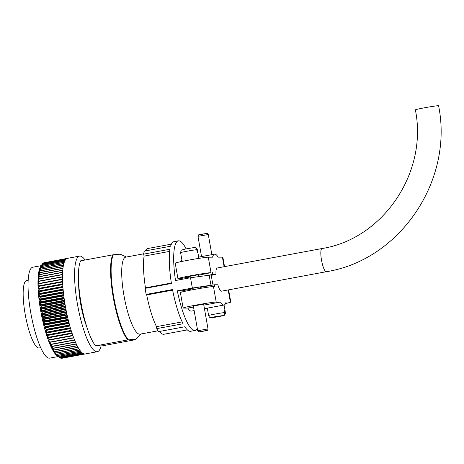 <?xml version="1.0" encoding="UTF-8"?>
<svg xmlns="http://www.w3.org/2000/svg" width="464" height="464" viewBox="0 0 464 464"><rect width="100%" height="100%" fill="white"/><g stroke="black" fill="none" stroke-linecap="round" stroke-linejoin="round"><path stroke-width="0.7" d="M188.285 276.625L198.325 274.758L198.737 276.306M224.112 266.719L222.424 257.149L218.132 257.16A25.868 5.771 79.5 0 0 214.826 254.144A25.868 5.771 79.5 0 0 214.588 254.162A25.868 5.771 79.5 0 0 212.582 257.178L208.295 257.189L211.021 272.658A17.029 0.679 170 0 0 192.699 275.361A17.029 0.679 170 0 0 177.932 278.644A17.029 0.679 170 0 0 178.379 278.719L179.806 278.713A25.868 5.771 79.5 0 0 179.922 279.711M181.934 260.229A25.868 5.771 79.5 0 0 180.45 261.748M222.424 257.149A17.029 0.679 -10 0 1 222.871 257.224L224.535 266.638M177.932 278.644L175.206 263.181A17.029 0.679 -10 0 1 189.973 259.892A17.029 0.679 -10 0 1 208.295 257.189M211.021 272.658L198.546 275.233M188.239 277.147L179.806 278.713M212.448 272.652A25.868 5.771 79.5 0 0 212.663 274.456L210.151 274.926M212.663 274.456L216.009 274.45L211.34 275.314M217.268 267.995A11.786 2.633 79.5 0 0 217.158 268.006A11.786 2.633 79.5 0 0 216.009 274.45M193.465 306.014L203.644 304.169L208.011 328.918L197.693 330.733C198.493 331.818 198.957 332.183 199.091 331.835L204.27 331.058C206.492 330.136 207.414 331.528 208.011 328.918M322.138 248.518A11.786 2.633 79.5 0 0 322.033 248.53A11.786 2.633 79.5 0 0 321.552 260.362A11.786 2.633 79.5 0 0 326.227 271.718A11.786 2.633 79.5 0 0 326.337 271.713L221.467 291.189A11.786 2.633 -100.5 0 1 221.357 291.201A11.786 2.633 -100.5 0 1 217.831 284.763L214.478 284.768L200.68 287.332M228.207 289.936L230.335 302.006L226.043 302.018A25.868 5.771 -100.5 0 1 224.037 305.034A25.868 5.771 -100.5 0 1 223.799 305.051A25.868 5.771 -100.5 0 1 220.493 302.035L203.818 305.132M194.138 310.584L191.4 311.095A25.868 5.771 -100.5 0 1 191.162 311.118A25.868 5.771 -100.5 0 1 187.856 308.096L193.511 307.046M230.335 302.006A17.029 0.679 -10 0 1 230.782 302.081A17.029 0.679 -10 0 1 225.539 303.508M187.856 308.096L183.564 308.108A17.029 0.679 -10 0 1 183.112 308.032A17.029 0.679 -10 0 1 197.879 304.744A17.029 0.679 -10 0 1 216.201 302.047L220.493 302.035M216.201 302.047L213.475 286.578A17.029 0.679 170 0 0 195.153 289.281A17.029 0.679 170 0 0 180.386 292.564L183.112 308.032M213.475 286.578L214.902 286.572A25.868 5.771 -100.5 0 1 214.478 284.768M182.097 291.955A25.868 5.771 -100.5 0 1 181.842 290.829L190.373 289.246M190.42 288.741L200.465 286.874L200.848 288.289M209.229 274.926A29.864 6.664 79.5 0 0 211.045 285.238L192.386 288.045A45.582 10.173 -100.5 0 1 190.565 277.733L211.294 274.92A20.955 4.675 79.5 0 0 213.063 285.029M145.528 250.879A43.616 9.732 -100.5 0 1 147.981 248.484L171.413 244.134M186.099 248.861A45.582 10.173 79.5 0 0 178.768 240.804A45.582 10.173 79.5 0 0 178.35 240.845A45.582 10.173 79.5 0 0 175.502 280.534L190.565 277.733M192.386 288.045L177.318 290.841A45.582 10.173 79.5 0 0 194.584 330.513A45.582 10.173 79.5 0 0 194.996 330.478A45.582 10.173 79.5 0 0 197.293 328.483M194.996 330.478L190.605 331.29A45.582 10.173 -100.5 0 1 190.188 331.331A45.582 10.173 -100.5 0 1 184.834 326.76L158.497 331.65A45.582 10.173 79.5 0 1 156.751 328.622L156.525 326.644A43.616 9.732 -100.5 0 1 146.717 294.953L146.172 294.425A45.582 10.173 79.5 0 1 145.099 288.364L145.464 287.831A43.616 9.732 -100.5 0 1 144.089 256.122L143.62 254.144A45.582 10.173 79.5 0 1 144.292 251.111L170.63 246.216A45.582 10.173 -100.5 0 1 173.959 241.663L178.35 240.845M177.318 290.841L181.842 290.829M211.045 285.238L211.967 285.238M145.099 288.364L171.436 283.475A45.582 10.173 -100.5 0 1 169.957 249.249L143.62 254.144M156.751 328.622L183.089 323.733A45.582 10.173 -100.5 0 1 172.509 289.536L146.172 294.425M187.34 329.898L163.908 334.254A43.616 9.732 -100.5 0 1 159.483 331.47M169.662 251.372L144.089 256.122M171.367 283.023L145.464 287.831M172.625 290.145L146.717 294.953M182.172 321.883L156.525 326.644M223.259 315.607L219.008 316.402L223.259 315.607C224.773 315.184 225.475 314.163 225.359 312.556L224.907 309.981A8.514 0.336 170 0 0 224.704 309.964A8.514 0.336 170 0 0 224.309 309.981L224.767 312.556C224.883 314.163 224.187 315.184 222.668 315.613L214.693 316.75L215.899 316.866L211.648 317.654L209.96 317.393C209.606 317.428 209.16 316.808 208.614 315.532A8.514 0.336 -10 0 1 215.36 314.006A8.514 0.336 -10 0 1 224.767 312.556M216.427 316.465L216.497 316.866L212.245 317.654L220.011 316.396M216.497 316.866L217.5 316.86L217.604 316.402M211.48 317.683L212.245 317.654M215.853 316.576L215.899 316.866M224.907 309.981L224.327 310.085M186.319 248.861L193.743 247.602C195.309 247.457 196.313 248.159 196.753 249.707L197.206 252.283A8.514 0.336 -10 0 1 197.6 252.265A8.514 0.336 -10 0 1 197.803 252.283L197.345 249.702L196.028 247.863L194.584 247.567M193.743 247.602L188.326 248.513M217.158 268.006L322.033 248.53C383.136 238.885 428.063 172.417 415.367 109.875A11.786 0.47 -10 0 1 425.587 107.59A11.786 0.47 -10 0 1 438.271 105.717A11.786 0.47 -10 0 1 438.584 105.769C453.746 180.392 400.067 259.985 326.337 271.713M58.145 356.561L49.671 358.133A46.238 10.318 -100.5 0 1 49.254 358.173A46.238 10.318 -100.5 0 1 30.914 313.629A46.238 10.318 -100.5 0 1 32.787 267.212L41.25 265.64M40.699 347.675L39.214 347.954A34.319 7.656 -100.5 0 1 38.901 347.983A34.319 7.656 -100.5 0 1 25.288 314.923A34.319 7.656 -100.5 0 1 26.68 280.471L28.165 280.198M157.98 330.82L140.024 334.155A39.162 8.741 -100.5 0 1 139.664 334.19A39.162 8.741 -100.5 0 1 124.132 296.461A39.162 8.741 -100.5 0 1 125.721 257.149L143.678 253.814M95.665 345.889L127.803 339.921L134.693 339.242C135.737 339.254 135.761 339.439 134.769 339.81L102.225 345.871L95.665 345.889A45.582 10.173 -100.5 0 1 81.113 303.375A45.582 10.173 -100.5 0 1 80.666 260.82L112.798 254.852L119.695 254.173C120.733 254.185 120.762 254.371 119.77 254.742M134.693 339.242C135.737 339.254 135.761 339.439 134.769 339.81M101.117 345.877A48.621 10.852 -100.5 0 1 97.312 351.712A48.621 10.852 -100.5 0 1 96.866 351.753A48.621 10.852 -100.5 0 1 77.587 304.912A48.621 10.852 -100.5 0 1 79.553 256.105A48.621 10.852 -100.5 0 1 79.994 256.064A48.621 10.852 -100.5 0 1 85.08 260.002M61.758 358.196L85.121 353.968A48.621 10.852 -100.5 0 1 84.813 353.991A48.621 10.852 -100.5 0 1 84.506 353.974L61.277 358.283A48.621 10.852 79.5 0 1 61.207 358.278L60.865 358.051M61.898 358.283A48.621 10.852 79.5 0 0 61.973 358.272L85.196 353.957A48.621 10.852 -100.5 0 0 85.26 353.951L97.312 351.712M64.925 303.607L40.252 308.189L41.847 308.827A48.621 10.852 79.5 0 0 41.905 309.146L40.658 310.602A46.655 10.411 -100.5 0 1 40.252 308.189A46.655 10.411 -100.5 0 1 40.171 307.719A46.655 10.411 -100.5 0 1 39.8 305.318L41.366 305.828A48.621 10.852 79.5 0 0 41.418 306.147L40.171 307.719L64.844 303.137M40.977 303.16L39.73 304.848A46.655 10.411 -100.5 0 1 39.399 302.47L40.931 302.847A48.621 10.852 79.5 0 0 40.977 303.16L64.2 298.845A48.621 10.852 -100.5 0 0 64.589 301.513L41.366 305.828M40.583 300.208L39.336 302A46.655 10.411 -100.5 0 1 39.046 299.651L40.542 299.895A48.621 10.852 79.5 0 0 40.583 300.208L63.806 295.893A48.621 10.852 -100.5 0 0 64.154 298.532L40.931 302.847M40.235 297.291L38.993 299.187A46.655 10.411 -100.5 0 1 38.738 296.873L40.206 296.983A48.621 10.852 79.5 0 0 40.235 297.291L63.464 292.981A48.621 10.852 -100.5 0 0 63.765 295.58L40.542 299.895M39.945 294.431L38.692 296.421A46.655 10.411 -100.5 0 1 38.477 294.153L39.916 294.13A48.621 10.852 79.5 0 0 39.945 294.431L63.168 290.116A48.621 10.852 -100.5 0 0 63.429 292.674L40.206 296.983M39.701 291.63L38.442 293.712A46.655 10.411 -100.5 0 1 38.274 291.502L39.684 291.34A48.621 10.852 79.5 0 0 39.701 291.63L62.93 287.32A48.621 10.852 -100.5 0 0 63.139 289.814L39.916 294.13M39.515 288.904L38.245 291.073A46.655 10.411 -100.5 0 1 38.118 288.927L39.498 288.62A48.621 10.852 79.5 0 0 39.515 288.904L62.739 284.594A48.621 10.852 -100.5 0 0 62.907 287.025L39.684 291.34M39.382 286.265L38.094 288.509A46.655 10.411 -100.5 0 1 38.013 286.433L39.37 285.992A48.621 10.852 79.5 0 0 39.382 286.265L62.605 281.955A48.621 10.852 -100.5 0 0 62.721 284.31L39.498 288.62M39.301 283.724L38.002 286.033A46.655 10.411 -100.5 0 1 37.961 284.038L39.295 283.458A48.621 10.852 79.5 0 0 39.301 283.724L62.524 279.409A48.621 10.852 -100.5 0 0 62.594 281.677L39.37 285.992M39.278 281.283L37.961 283.655A46.655 10.411 -100.5 0 1 37.961 281.747L39.278 281.033A48.621 10.852 79.5 0 0 39.278 281.283L62.501 276.973A48.621 10.852 -100.5 0 0 62.524 279.148L39.295 283.458M39.307 278.963L37.967 281.381A46.655 10.411 -100.5 0 1 38.019 279.577L39.312 278.719A48.621 10.852 79.5 0 0 39.307 278.963L62.53 274.647A48.621 10.852 -100.5 0 0 62.501 276.718L39.278 281.033M39.394 276.759L38.031 279.229A46.655 10.411 -100.5 0 1 38.123 277.524L39.405 276.538A48.621 10.852 79.5 0 0 39.394 276.759L62.617 272.449A48.621 10.852 -100.5 0 0 62.536 274.41L39.312 278.719M39.533 274.694L38.147 277.199A46.655 10.411 -100.5 0 1 38.28 275.604L39.55 274.485A48.621 10.852 79.5 0 0 39.533 274.694L62.756 270.384A48.621 10.852 -100.5 0 0 62.628 272.223L39.405 276.538M39.724 272.768L38.309 275.303A46.655 10.411 -100.5 0 1 38.489 273.824L39.747 272.577A48.621 10.852 79.5 0 0 39.724 272.768L62.947 268.459A48.621 10.852 -100.5 0 0 62.773 270.17L39.55 274.485M39.968 270.993L38.529 273.545A46.655 10.411 -100.5 0 1 38.75 272.188L39.997 270.814A48.621 10.852 79.5 0 0 39.968 270.993L63.191 266.678A48.621 10.852 -100.5 0 0 62.971 268.262L39.747 272.577M40.269 269.375L38.796 271.933A46.655 10.411 -100.5 0 1 39.057 270.703L40.304 269.213A48.621 10.852 79.5 0 0 40.269 269.375L63.493 265.06A48.621 10.852 -100.5 0 0 63.226 266.498L39.997 270.814M40.617 267.914L39.115 270.477A46.655 10.411 -100.5 0 1 39.417 269.381L40.658 267.769A48.621 10.852 79.5 0 0 40.617 267.914L63.841 263.604A48.621 10.852 -100.5 0 0 63.527 264.898L40.304 269.213M41.018 266.626L39.481 269.178A46.655 10.411 -100.5 0 1 39.817 268.221L41.058 266.498A48.621 10.852 79.5 0 0 41.018 266.626L64.241 262.311A48.621 10.852 -100.5 0 0 63.881 263.459L40.658 267.769M41.458 265.507L39.887 268.047A46.655 10.411 -100.5 0 1 40.269 267.229L41.511 265.396A48.621 10.852 79.5 0 0 41.458 265.507L64.687 261.191A48.621 10.852 -100.5 0 0 64.281 262.183L41.058 266.498M41.951 264.567L40.345 267.078A46.655 10.411 -100.5 0 1 40.635 266.591L42.009 264.48A48.621 10.852 79.5 0 0 41.951 264.567L65.175 260.252A48.621 10.852 -100.5 0 0 64.734 261.087L41.511 265.396M79.553 256.105L67.5 258.344A48.621 10.852 -100.5 0 0 66.978 258.5L43.755 262.815A48.621 10.852 79.5 0 0 43.686 262.844L66.909 258.529A48.621 10.852 -100.5 0 0 66.358 258.871L43.135 263.181A48.621 10.852 79.5 0 0 43.071 263.233L66.294 258.918A48.621 10.852 -100.5 0 0 65.772 259.422L42.549 263.738A48.621 10.852 79.5 0 0 42.491 263.807L42.05 264.468M43.071 263.233L42.74 263.703M67.437 258.355L44.289 262.717M59.955 357.715L60.477 358.08A48.621 10.852 79.5 0 0 60.558 358.109L83.781 353.794A48.621 10.852 -100.5 0 0 84.431 353.962L61.207 358.278M57.89 356.375L59.723 357.692A48.621 10.852 79.5 0 0 59.804 357.744L83.027 353.429A48.621 10.852 -100.5 0 0 83.7 353.765L60.477 358.08M59.027 357.193L57.182 355.865A46.655 10.411 -100.5 0 1 56.55 355.343L58.945 357.123A48.621 10.852 79.5 0 0 59.027 357.193L82.25 352.878A48.621 10.852 -100.5 0 0 82.946 353.382L59.723 357.692M58.226 356.456L56.422 355.227A46.655 10.411 -100.5 0 1 55.767 354.554L58.139 356.369A48.621 10.852 79.5 0 0 58.226 356.456L81.449 352.141A48.621 10.852 -100.5 0 0 82.169 352.808L58.945 357.123M57.403 355.54L55.639 354.409A46.655 10.411 -100.5 0 1 54.972 353.591L57.316 355.43A48.621 10.852 79.5 0 0 57.403 355.54L80.626 351.225A48.621 10.852 -100.5 0 0 81.362 352.054L58.139 356.369M56.567 354.444L54.839 353.417A46.655 10.411 -100.5 0 1 54.16 352.46L56.475 354.316A48.621 10.852 79.5 0 0 56.567 354.444L79.791 350.129A48.621 10.852 -100.5 0 0 80.539 351.115L57.316 355.43M55.715 353.174L54.027 352.263A46.655 10.411 -100.5 0 1 53.343 351.167L55.622 353.029A48.621 10.852 79.5 0 0 55.715 353.174L78.938 348.858A48.621 10.852 -100.5 0 0 79.704 350.001L56.475 354.316M54.856 351.735L53.203 350.941A46.655 10.411 -100.5 0 1 52.513 349.717L54.764 351.573A48.621 10.852 79.5 0 0 54.856 351.735L78.08 347.42A48.621 10.852 -100.5 0 0 78.851 348.713L55.622 353.029M53.986 350.134L52.374 349.462A46.655 10.411 -100.5 0 1 51.678 348.104L53.894 349.955A48.621 10.852 79.5 0 0 53.986 350.134L77.21 345.825A48.621 10.852 -100.5 0 0 77.987 347.263L54.764 351.573M53.116 348.377L51.539 347.826A46.655 10.411 -100.5 0 1 50.837 346.353L53.024 348.186A48.621 10.852 79.5 0 0 53.116 348.377L76.34 344.068A48.621 10.852 -100.5 0 0 77.117 345.645L53.894 349.955M52.241 346.475L50.704 346.051A46.655 10.411 -100.5 0 1 50.002 344.456L52.148 346.26A48.621 10.852 79.5 0 0 52.241 346.475L75.464 342.159A48.621 10.852 -100.5 0 0 76.247 343.87L53.024 348.186M51.376 344.421L49.868 344.131A46.655 10.411 -100.5 0 1 49.172 342.432L51.284 344.195A48.621 10.852 79.5 0 0 51.376 344.421L74.6 340.112A48.621 10.852 -100.5 0 0 75.377 341.951L52.148 346.26M50.512 342.241L49.039 342.084A46.655 10.411 -100.5 0 1 48.355 340.28L50.425 342.003A48.621 10.852 79.5 0 0 50.512 342.241L73.735 337.925A48.621 10.852 -100.5 0 0 74.507 339.886L51.284 344.195M49.665 339.932L48.221 339.909A46.655 10.411 -100.5 0 1 47.543 338.007L49.573 339.683A48.621 10.852 79.5 0 0 49.665 339.932L72.889 335.617A48.621 10.852 -100.5 0 0 73.648 337.688L50.425 342.003M48.83 337.508L47.409 337.624A46.655 10.411 -100.5 0 1 46.748 335.634L48.737 337.241A48.621 10.852 79.5 0 0 48.83 337.508L72.053 333.193A48.621 10.852 -100.5 0 0 72.796 335.368L49.573 339.683M48.007 334.979L46.62 335.234A46.655 10.411 -100.5 0 1 45.971 333.158L47.92 334.701A48.621 10.852 79.5 0 0 48.007 334.979L71.23 330.664A48.621 10.852 -100.5 0 0 71.966 332.932L48.737 337.241M47.212 332.346L45.843 332.74A46.655 10.411 -100.5 0 1 45.211 330.594L47.125 332.062A48.621 10.852 79.5 0 0 47.212 332.346L70.435 328.036A48.621 10.852 -100.5 0 0 71.149 330.391L47.92 334.701M46.435 329.631L45.089 330.165A46.655 10.411 -100.5 0 1 44.48 327.955L46.354 329.341A48.621 10.852 79.5 0 0 46.435 329.631L69.658 325.322A48.621 10.852 -100.5 0 0 70.348 327.752L47.125 332.062M45.687 326.842L44.364 327.514A46.655 10.411 -100.5 0 1 43.773 325.247L45.605 326.546A48.621 10.852 79.5 0 0 45.687 326.842L68.91 322.532A48.621 10.852 -100.5 0 0 69.577 325.026L46.354 329.341M44.967 323.988L43.662 324.794A46.655 10.411 -100.5 0 1 43.1 322.486L44.892 323.681A48.621 10.852 79.5 0 0 44.967 323.988L68.191 319.673A48.621 10.852 -100.5 0 0 68.829 322.231L45.605 326.546M44.277 321.082L42.99 322.022A46.655 10.411 -100.5 0 1 42.456 319.673L44.208 320.769A48.621 10.852 79.5 0 0 44.277 321.082L67.5 316.767A48.621 10.852 -100.5 0 0 68.115 319.371L44.892 323.681M43.628 318.13L42.352 319.203A46.655 10.411 -100.5 0 1 41.847 316.825L43.558 317.817A48.621 10.852 79.5 0 0 43.628 318.13L66.851 313.815A48.621 10.852 -100.5 0 0 67.431 316.454L44.208 320.769M43.013 315.149L41.748 316.355A46.655 10.411 -100.5 0 1 41.273 313.96L42.949 314.83A48.621 10.852 79.5 0 0 43.013 315.149L66.236 310.834A48.621 10.852 -100.5 0 0 66.781 313.502L43.558 317.817M42.009 264.48L65.233 260.165A48.621 10.852 -100.5 0 1 65.714 259.492L42.491 263.807M41.847 308.827L65.076 304.512A48.621 10.852 -100.5 0 1 64.641 301.832L41.418 306.147M65.946 309.372L41.273 313.96A46.655 10.411 -100.5 0 1 41.18 313.484A46.655 10.411 -100.5 0 1 40.739 311.077L42.375 311.831L65.604 307.516A48.621 10.852 -100.5 0 1 65.128 304.831L41.905 309.146M42.375 311.831A48.621 10.852 79.5 0 0 42.439 312.15L41.18 313.484L65.859 308.902M42.949 314.83L66.172 310.52A48.621 10.852 -100.5 0 1 65.662 307.835L42.439 312.15M127.803 339.921A45.582 10.173 -100.5 0 1 113.251 297.407A45.582 10.173 -100.5 0 1 112.798 254.852M127.896 339.921A45.449 10.144 -100.5 0 1 113.28 297.407A45.449 10.144 -100.5 0 1 112.897 254.852M128.4 339.828A45.449 10.144 -100.5 0 1 113.779 297.314A45.449 10.144 -100.5 0 1 113.396 254.759M86.861 327.097A34.319 7.656 -100.5 0 1 78.636 282.831M65.418 306.489L40.739 311.077A46.655 10.411 -100.5 0 1 40.658 310.602L65.331 306.014M64.473 300.736L39.8 305.318A46.655 10.411 -100.5 0 1 39.73 304.848L64.403 300.266M64.067 297.888L39.399 302.47A46.655 10.411 -100.5 0 1 39.336 302L64.003 297.418M63.701 295.069L39.046 299.651A46.655 10.411 -100.5 0 1 38.993 299.187L63.649 294.611M63.388 292.297L38.738 296.873A46.655 10.411 -100.5 0 1 38.692 296.421L63.342 291.844M63.116 289.577L38.477 294.153A46.655 10.411 -100.5 0 1 38.442 293.712L63.081 289.136M62.895 286.926L38.274 291.502A46.655 10.411 -100.5 0 1 38.245 291.073L62.866 286.497M38.118 288.927A46.655 10.411 -100.5 0 1 38.094 288.509L62.704 283.939M38.013 286.433A46.655 10.411 -100.5 0 1 38.002 286.033L62.588 281.462M37.961 284.038A46.655 10.411 -100.5 0 1 37.961 283.655L62.518 279.09M37.961 281.747A46.655 10.411 -100.5 0 1 37.967 281.381L38.976 281.196M38.019 279.577A46.655 10.411 -100.5 0 1 38.031 279.229L38.744 279.096M38.123 277.524A46.655 10.411 -100.5 0 1 38.147 277.199L38.669 277.101M38.28 275.604A46.655 10.411 -100.5 0 1 38.309 275.303L38.703 275.227M38.489 273.824A46.655 10.411 -100.5 0 1 38.529 273.545L38.825 273.487M38.75 272.188A46.655 10.411 -100.5 0 1 38.796 271.933L39.017 271.892M54.34 352.431L54.16 352.46A46.655 10.411 -100.5 0 1 54.027 352.263M53.58 351.12L53.343 351.167A46.655 10.411 -100.5 0 1 53.203 350.941M52.832 349.653L52.513 349.717A46.655 10.411 -100.5 0 1 52.374 349.462M52.107 348.029L51.678 348.104A46.655 10.411 -100.5 0 1 51.539 347.826M51.411 346.248L50.837 346.353A46.655 10.411 -100.5 0 1 50.704 346.051M50.791 344.311L50.002 344.456A46.655 10.411 -100.5 0 1 49.868 344.131M50.309 342.217L49.172 342.432A46.655 10.411 -100.5 0 1 49.039 342.084M72.923 335.716L48.355 340.28A46.655 10.411 -100.5 0 1 48.221 339.909M72.135 333.442L47.543 338.007A46.655 10.411 -100.5 0 1 47.409 337.624M71.357 331.064L46.748 335.634A46.655 10.411 -100.5 0 1 46.62 335.234M70.598 328.587L45.971 333.158A46.655 10.411 -100.5 0 1 45.843 332.74L70.47 328.17M69.855 326.018L45.211 330.594A46.655 10.411 -100.5 0 1 45.089 330.165L69.733 325.589M69.13 323.379L44.48 327.955A46.655 10.411 -100.5 0 1 44.364 327.514L69.014 322.938M68.434 320.67L43.773 325.247A46.655 10.411 -100.5 0 1 43.662 324.794L68.324 320.218M67.761 317.904L43.1 322.486A46.655 10.411 -100.5 0 1 42.99 322.022L67.657 317.44M67.123 315.091L42.456 319.673A46.655 10.411 -100.5 0 1 42.352 319.203L67.025 314.621M66.52 312.243L41.847 316.825A46.655 10.411 -100.5 0 1 41.748 316.355L66.422 311.773M197.977 236.338C198.766 233.746 198.725 235.289 201.364 234.268L206.898 233.421C207.031 233.073 207.495 233.444 208.295 234.523L197.977 236.338L201.544 256.586M225.359 312.556A8.514 0.336 -10 0 1 225.382 312.574L224.054 305.028M222.668 315.613L217.407 316.402M208.638 315.555A8.514 0.336 -10 0 1 208.614 315.532L207.309 308.137M214.896 316.871L211.648 317.654M199.143 234.842L206.677 233.444M206.845 330.414L199.311 331.812L206.845 330.414M196.753 249.707A8.514 0.336 170 0 0 187.346 251.152A8.514 0.336 170 0 0 180.6 252.683L182.137 261.394M196.028 247.863L197.374 249.725A8.514 0.336 170 0 0 197.345 249.702M214.588 254.162L198.673 257.12M224.037 305.034L204.438 308.67M228.63 289.855L230.782 302.081M208.295 234.523L211.851 254.672M212.002 317.689L217.523 316.86M225.382 312.574C224.988 314.667 224.617 315.543 224.274 315.213L220.04 316.396M197.693 330.733L193.326 305.991M190.536 290.145L190.281 288.718M188.413 278.133L188.146 276.602M197.374 249.725L198.899 258.378M180.6 252.683C181.001 250.595 181.366 249.713 181.708 250.05L185.948 248.866M126.399 257.021L120.431 254.249M140.702 334.034L135.453 339.462"/></g></svg>
